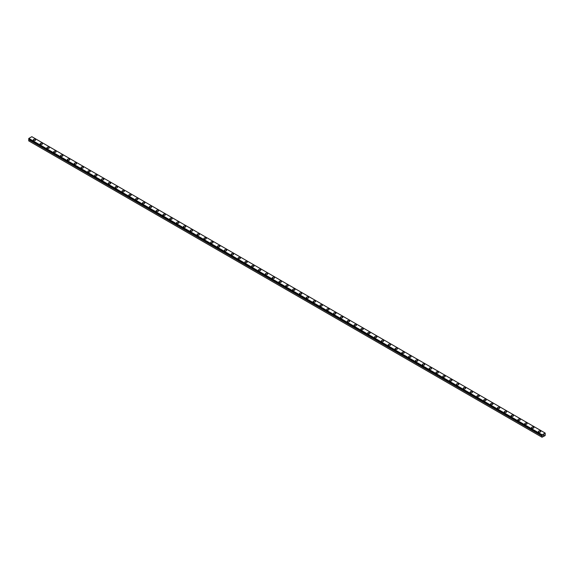 <?xml version="1.0" encoding="UTF-8"?>
<svg xmlns="http://www.w3.org/2000/svg" width="574" height="574" viewBox="0 0 574 574"><rect width="100%" height="100%" fill="white"/><g stroke="black" fill="none" stroke-linecap="round" stroke-linejoin="round"><path stroke-width="0.86" d="M542.021 437.23L545.164 435.58L545.164 433.054L542.157 434.791L542.315 435.652L28.844 139.396L28.7 140.867L542.021 437.23L542.043 435.967L28.722 139.604M33.278 139.92A1.155 0.667 180 0 1 33.988 139.303A1.155 0.667 180 0 1 35.251 139.446A1.155 0.667 180 0 1 35.595 139.92A1.155 0.667 180 0 1 34.878 140.537A1.155 0.667 180 0 1 33.615 140.393A1.155 0.667 180 0 1 33.278 139.92A1.155 0.667 180 0 1 33.995 139.303A1.155 0.667 180 0 1 35.251 139.453A1.155 0.667 180 0 1 35.595 139.92M40.101 143.859A1.155 0.667 180 0 1 40.819 143.242A1.155 0.667 180 0 1 42.081 143.392A1.155 0.667 180 0 1 42.419 143.866A1.155 0.667 180 0 1 41.701 144.483A1.155 0.667 180 0 1 40.438 144.332A1.155 0.667 180 0 1 40.101 143.859A1.155 0.667 180 0 1 40.819 143.249A1.155 0.667 180 0 1 42.081 143.392A1.155 0.667 180 0 1 42.419 143.859M46.925 147.805A1.155 0.667 180 0 1 47.642 147.188A1.155 0.667 180 0 1 48.905 147.331A1.155 0.667 180 0 1 49.242 147.805A1.155 0.667 180 0 1 48.532 148.422A1.155 0.667 180 0 1 47.269 148.279A1.155 0.667 180 0 1 46.925 147.805A1.155 0.667 180 0 1 47.642 147.188A1.155 0.667 180 0 1 48.905 147.331A1.155 0.667 180 0 1 49.242 147.805M53.755 151.744A1.155 0.667 180 0 1 54.465 151.127A1.155 0.667 180 0 1 55.728 151.271A1.155 0.667 180 0 1 56.073 151.744A1.155 0.667 180 0 1 55.355 152.361A1.155 0.667 180 0 1 54.092 152.218A1.155 0.667 180 0 1 53.755 151.744A1.155 0.667 180 0 1 54.473 151.127A1.155 0.667 180 0 1 55.728 151.278A1.155 0.667 180 0 1 56.073 151.744M62.559 155.217A1.155 0.667 180 0 1 62.896 155.69A1.155 0.667 180 0 1 62.179 156.3A1.155 0.667 180 0 1 60.916 156.157A1.155 0.667 180 0 1 60.579 155.683A1.155 0.667 180 0 1 61.296 155.073A1.155 0.667 180 0 1 62.559 155.217M60.579 155.683A1.155 0.667 180 0 1 61.296 155.066A1.155 0.667 180 0 1 62.559 155.21A1.155 0.667 180 0 1 62.896 155.683M67.409 159.629A1.155 0.667 180 0 1 68.119 159.005A1.155 0.667 180 0 1 69.382 159.156A1.155 0.667 180 0 1 69.719 159.629A1.155 0.667 180 0 1 69.009 160.246A1.155 0.667 180 0 1 67.746 160.096A1.155 0.667 180 0 1 67.409 159.629A1.155 0.667 180 0 1 68.119 159.012A1.155 0.667 180 0 1 69.382 159.156A1.155 0.667 180 0 1 69.719 159.629M74.233 163.568A1.155 0.667 180 0 1 74.95 162.951A1.155 0.667 180 0 1 76.213 163.095A1.155 0.667 180 0 1 76.55 163.568A1.155 0.667 180 0 1 75.833 164.186A1.155 0.667 180 0 1 74.57 164.042A1.155 0.667 180 0 1 74.233 163.568A1.155 0.667 180 0 1 74.95 162.951A1.155 0.667 180 0 1 76.213 163.095A1.155 0.667 180 0 1 76.55 163.568M81.056 167.508A1.155 0.667 180 0 1 81.773 166.891A1.155 0.667 180 0 1 83.036 167.034A1.155 0.667 180 0 1 83.374 167.508A1.155 0.667 180 0 1 82.663 168.125A1.155 0.667 180 0 1 81.4 167.981A1.155 0.667 180 0 1 81.056 167.508A1.155 0.667 180 0 1 81.773 166.891A1.155 0.667 180 0 1 83.036 167.041A1.155 0.667 180 0 1 83.374 167.508M87.887 171.447A1.155 0.667 180 0 1 88.597 170.83A1.155 0.667 180 0 1 89.86 170.973A1.155 0.667 180 0 1 90.204 171.454A1.155 0.667 180 0 1 89.487 172.064A1.155 0.667 180 0 1 88.224 171.92A1.155 0.667 180 0 1 87.887 171.447A1.155 0.667 180 0 1 88.604 170.837A1.155 0.667 180 0 1 89.86 170.98A1.155 0.667 180 0 1 90.204 171.447M94.71 175.393A1.155 0.667 180 0 1 95.428 174.776A1.155 0.667 180 0 1 96.69 174.919A1.155 0.667 180 0 1 97.028 175.393A1.155 0.667 180 0 1 96.31 176.01A1.155 0.667 180 0 1 95.047 175.866A1.155 0.667 180 0 1 94.71 175.393A1.155 0.667 180 0 1 95.428 174.776A1.155 0.667 180 0 1 96.69 174.919A1.155 0.667 180 0 1 97.028 175.393M101.533 179.332A1.155 0.667 180 0 1 102.251 178.715A1.155 0.667 180 0 1 103.514 178.858A1.155 0.667 180 0 1 103.851 179.332A1.155 0.667 180 0 1 103.141 179.949A1.155 0.667 180 0 1 101.878 179.805A1.155 0.667 180 0 1 101.533 179.332A1.155 0.667 180 0 1 102.251 178.715A1.155 0.667 180 0 1 103.514 178.858A1.155 0.667 180 0 1 103.851 179.332M110.337 182.805A1.155 0.667 180 0 1 110.682 183.271A1.155 0.667 180 0 1 109.964 183.888A1.155 0.667 180 0 1 108.701 183.745A1.155 0.667 180 0 1 108.364 183.271A1.155 0.667 180 0 1 109.082 182.654A1.155 0.667 180 0 1 110.337 182.805M108.364 183.271A1.155 0.667 180 0 1 109.074 182.654A1.155 0.667 180 0 1 110.337 182.797A1.155 0.667 180 0 1 110.682 183.271M115.187 187.217A1.155 0.667 180 0 1 115.905 186.6A1.155 0.667 180 0 1 117.168 186.744A1.155 0.667 180 0 1 117.505 187.217M117.168 186.744A1.155 0.667 180 0 1 117.505 187.21A1.155 0.667 180 0 1 116.787 187.834A1.155 0.667 180 0 1 115.525 187.684A1.155 0.667 180 0 1 115.187 187.21A1.155 0.667 180 0 1 115.905 186.593A1.155 0.667 180 0 1 117.168 186.744M122.018 191.156A1.155 0.667 180 0 1 122.728 190.539A1.155 0.667 180 0 1 123.991 190.683A1.155 0.667 180 0 1 124.328 191.156A1.155 0.667 180 0 1 123.618 191.773A1.155 0.667 180 0 1 122.355 191.63A1.155 0.667 180 0 1 122.018 191.156A1.155 0.667 180 0 1 122.728 190.539A1.155 0.667 180 0 1 123.991 190.683A1.155 0.667 180 0 1 124.328 191.156M128.841 195.095A1.155 0.667 180 0 1 129.559 194.478A1.155 0.667 180 0 1 130.822 194.622A1.155 0.667 180 0 1 131.159 195.095A1.155 0.667 180 0 1 130.442 195.712A1.155 0.667 180 0 1 129.179 195.569A1.155 0.667 180 0 1 128.841 195.095A1.155 0.667 180 0 1 129.559 194.478A1.155 0.667 180 0 1 130.822 194.629A1.155 0.667 180 0 1 131.159 195.095M135.665 199.034A1.155 0.667 180 0 1 136.382 198.417A1.155 0.667 180 0 1 137.645 198.561A1.155 0.667 180 0 1 137.982 199.034A1.155 0.667 180 0 1 137.272 199.652A1.155 0.667 180 0 1 136.009 199.508A1.155 0.667 180 0 1 135.665 199.034A1.155 0.667 180 0 1 136.382 198.425A1.155 0.667 180 0 1 137.645 198.568A1.155 0.667 180 0 1 137.982 199.034M142.495 202.981A1.155 0.667 180 0 1 143.206 202.357A1.155 0.667 180 0 1 144.469 202.507A1.155 0.667 180 0 1 144.813 202.981A1.155 0.667 180 0 1 144.096 203.598A1.155 0.667 180 0 1 142.833 203.447A1.155 0.667 180 0 1 142.495 202.981A1.155 0.667 180 0 1 143.213 202.364A1.155 0.667 180 0 1 144.469 202.507A1.155 0.667 180 0 1 144.813 202.981M149.319 206.92A1.155 0.667 180 0 1 150.036 206.303A1.155 0.667 180 0 1 151.299 206.446A1.155 0.667 180 0 1 151.636 206.92A1.155 0.667 180 0 1 150.919 207.537A1.155 0.667 180 0 1 149.656 207.393A1.155 0.667 180 0 1 149.319 206.92A1.155 0.667 180 0 1 150.036 206.303A1.155 0.667 180 0 1 151.299 206.446A1.155 0.667 180 0 1 151.636 206.92M158.123 210.393A1.155 0.667 180 0 1 158.46 210.859A1.155 0.667 180 0 1 157.75 211.476A1.155 0.667 180 0 1 156.487 211.332A1.155 0.667 180 0 1 156.142 210.859A1.155 0.667 180 0 1 156.86 210.242A1.155 0.667 180 0 1 158.123 210.393M156.142 210.859A1.155 0.667 180 0 1 156.86 210.242A1.155 0.667 180 0 1 158.123 210.385A1.155 0.667 180 0 1 158.46 210.859M162.973 214.805A1.155 0.667 180 0 1 163.69 214.188A1.155 0.667 180 0 1 164.946 214.332A1.155 0.667 180 0 1 165.29 214.805M164.946 214.324A1.155 0.667 180 0 1 165.29 214.798A1.155 0.667 180 0 1 164.573 215.415A1.155 0.667 180 0 1 163.31 215.272A1.155 0.667 180 0 1 162.973 214.798A1.155 0.667 180 0 1 163.683 214.181A1.155 0.667 180 0 1 164.946 214.324M169.796 218.744A1.155 0.667 180 0 1 170.514 218.127A1.155 0.667 180 0 1 171.777 218.271A1.155 0.667 180 0 1 172.114 218.744A1.155 0.667 180 0 1 171.396 219.361A1.155 0.667 180 0 1 170.134 219.218A1.155 0.667 180 0 1 169.796 218.744A1.155 0.667 180 0 1 170.514 218.127A1.155 0.667 180 0 1 171.777 218.271A1.155 0.667 180 0 1 172.114 218.744M176.627 222.683A1.155 0.667 180 0 1 177.337 222.066A1.155 0.667 180 0 1 178.6 222.21A1.155 0.667 180 0 1 178.937 222.683A1.155 0.667 180 0 1 178.227 223.3A1.155 0.667 180 0 1 176.964 223.157A1.155 0.667 180 0 1 176.627 222.683A1.155 0.667 180 0 1 177.337 222.066A1.155 0.667 180 0 1 178.6 222.21A1.155 0.667 180 0 1 178.937 222.683M183.45 226.622A1.155 0.667 180 0 1 184.168 226.005A1.155 0.667 180 0 1 185.431 226.149A1.155 0.667 180 0 1 185.768 226.622A1.155 0.667 180 0 1 185.05 227.239A1.155 0.667 180 0 1 183.788 227.096A1.155 0.667 180 0 1 183.45 226.622A1.155 0.667 180 0 1 184.168 226.005A1.155 0.667 180 0 1 185.431 226.156A1.155 0.667 180 0 1 185.768 226.622M190.274 230.561A1.155 0.667 180 0 1 190.991 229.944A1.155 0.667 180 0 1 192.254 230.095A1.155 0.667 180 0 1 192.591 230.569A1.155 0.667 180 0 1 191.881 231.186A1.155 0.667 180 0 1 190.618 231.035A1.155 0.667 180 0 1 190.274 230.561A1.155 0.667 180 0 1 190.991 229.952A1.155 0.667 180 0 1 192.254 230.095A1.155 0.667 180 0 1 192.591 230.561M197.104 234.508A1.155 0.667 180 0 1 197.815 233.891A1.155 0.667 180 0 1 199.078 234.034A1.155 0.667 180 0 1 199.422 234.508A1.155 0.667 180 0 1 198.704 235.125A1.155 0.667 180 0 1 197.442 234.981A1.155 0.667 180 0 1 197.104 234.508A1.155 0.667 180 0 1 197.822 233.891A1.155 0.667 180 0 1 199.078 234.034A1.155 0.667 180 0 1 199.422 234.508M205.908 237.98A1.155 0.667 180 0 1 206.245 238.447A1.155 0.667 180 0 1 205.528 239.064A1.155 0.667 180 0 1 204.265 238.92A1.155 0.667 180 0 1 203.928 238.447A1.155 0.667 180 0 1 204.645 237.83A1.155 0.667 180 0 1 205.908 237.98M203.928 238.447A1.155 0.667 180 0 1 204.645 237.83A1.155 0.667 180 0 1 205.908 237.973A1.155 0.667 180 0 1 206.245 238.447M210.751 242.386A1.155 0.667 180 0 1 211.469 241.769A1.155 0.667 180 0 1 212.732 241.912A1.155 0.667 180 0 1 213.069 242.386A1.155 0.667 180 0 1 212.358 243.003A1.155 0.667 180 0 1 211.096 242.859A1.155 0.667 180 0 1 210.751 242.386A1.155 0.667 180 0 1 211.469 241.776A1.155 0.667 180 0 1 212.732 241.919A1.155 0.667 180 0 1 213.069 242.386M217.582 246.332A1.155 0.667 180 0 1 218.292 245.708A1.155 0.667 180 0 1 219.555 245.859A1.155 0.667 180 0 1 219.899 246.332A1.155 0.667 180 0 1 219.182 246.949A1.155 0.667 180 0 1 217.919 246.798A1.155 0.667 180 0 1 217.582 246.332A1.155 0.667 180 0 1 218.299 245.715A1.155 0.667 180 0 1 219.555 245.859A1.155 0.667 180 0 1 219.899 246.332M224.405 250.271A1.155 0.667 180 0 1 225.123 249.654A1.155 0.667 180 0 1 226.386 249.798A1.155 0.667 180 0 1 226.723 250.271A1.155 0.667 180 0 1 226.005 250.888A1.155 0.667 180 0 1 224.743 250.745A1.155 0.667 180 0 1 224.405 250.271A1.155 0.667 180 0 1 225.123 249.654A1.155 0.667 180 0 1 226.386 249.798A1.155 0.667 180 0 1 226.723 250.271M231.236 254.21A1.155 0.667 180 0 1 231.946 253.593A1.155 0.667 180 0 1 233.209 253.737A1.155 0.667 180 0 1 233.546 254.21A1.155 0.667 180 0 1 232.836 254.827A1.155 0.667 180 0 1 231.573 254.684A1.155 0.667 180 0 1 231.236 254.21A1.155 0.667 180 0 1 231.946 253.593A1.155 0.667 180 0 1 233.209 253.744A1.155 0.667 180 0 1 233.546 254.21M238.059 258.149A1.155 0.667 180 0 1 238.777 257.532A1.155 0.667 180 0 1 240.04 257.676A1.155 0.667 180 0 1 240.377 258.156A1.155 0.667 180 0 1 239.659 258.766A1.155 0.667 180 0 1 238.397 258.623A1.155 0.667 180 0 1 238.059 258.149A1.155 0.667 180 0 1 238.777 257.539A1.155 0.667 180 0 1 240.04 257.683A1.155 0.667 180 0 1 240.377 258.149M244.883 262.096A1.155 0.667 180 0 1 245.6 261.471A1.155 0.667 180 0 1 246.863 261.622A1.155 0.667 180 0 1 247.2 262.096A1.155 0.667 180 0 1 246.49 262.713A1.155 0.667 180 0 1 245.227 262.569A1.155 0.667 180 0 1 244.883 262.096A1.155 0.667 180 0 1 245.6 261.479A1.155 0.667 180 0 1 246.863 261.622A1.155 0.667 180 0 1 247.2 262.096M251.713 266.035A1.155 0.667 180 0 1 252.424 265.418A1.155 0.667 180 0 1 253.686 265.561A1.155 0.667 180 0 1 254.031 266.035A1.155 0.667 180 0 1 253.313 266.652A1.155 0.667 180 0 1 252.051 266.508A1.155 0.667 180 0 1 251.713 266.035A1.155 0.667 180 0 1 252.431 265.418A1.155 0.667 180 0 1 253.686 265.561A1.155 0.667 180 0 1 254.031 266.035M258.537 269.974A1.155 0.667 180 0 1 259.254 269.357A1.155 0.667 180 0 1 260.517 269.5A1.155 0.667 180 0 1 260.854 269.974A1.155 0.667 180 0 1 260.137 270.591A1.155 0.667 180 0 1 258.874 270.447A1.155 0.667 180 0 1 258.537 269.974A1.155 0.667 180 0 1 259.254 269.357A1.155 0.667 180 0 1 260.517 269.507A1.155 0.667 180 0 1 260.854 269.974M265.36 273.913A1.155 0.667 180 0 1 266.078 273.296A1.155 0.667 180 0 1 267.341 273.446A1.155 0.667 180 0 1 267.678 273.92A1.155 0.667 180 0 1 266.967 274.537A1.155 0.667 180 0 1 265.705 274.386A1.155 0.667 180 0 1 265.36 273.913A1.155 0.667 180 0 1 266.078 273.303A1.155 0.667 180 0 1 267.341 273.446A1.155 0.667 180 0 1 267.678 273.913M272.191 277.859A1.155 0.667 180 0 1 272.901 277.242A1.155 0.667 180 0 1 274.164 277.386A1.155 0.667 180 0 1 274.508 277.859A1.155 0.667 180 0 1 273.791 278.476A1.155 0.667 180 0 1 272.528 278.333A1.155 0.667 180 0 1 272.191 277.859A1.155 0.667 180 0 1 272.908 277.242A1.155 0.667 180 0 1 274.164 277.386A1.155 0.667 180 0 1 274.508 277.859M279.014 281.798A1.155 0.667 180 0 1 279.732 281.181A1.155 0.667 180 0 1 280.995 281.325A1.155 0.667 180 0 1 281.332 281.798A1.155 0.667 180 0 1 280.614 282.415A1.155 0.667 180 0 1 279.351 282.272A1.155 0.667 180 0 1 279.014 281.798A1.155 0.667 180 0 1 279.732 281.181A1.155 0.667 180 0 1 280.995 281.325A1.155 0.667 180 0 1 281.332 281.798M285.845 285.737A1.155 0.667 180 0 1 286.555 285.12A1.155 0.667 180 0 1 287.818 285.264A1.155 0.667 180 0 1 288.155 285.737A1.155 0.667 180 0 1 287.445 286.354A1.155 0.667 180 0 1 286.182 286.211A1.155 0.667 180 0 1 285.845 285.737A1.155 0.667 180 0 1 286.555 285.127A1.155 0.667 180 0 1 287.818 285.271A1.155 0.667 180 0 1 288.155 285.737M292.668 289.683A1.155 0.667 180 0 1 293.386 289.059A1.155 0.667 180 0 1 294.649 289.21A1.155 0.667 180 0 1 294.986 289.683A1.155 0.667 180 0 1 294.268 290.3A1.155 0.667 180 0 1 293.005 290.15A1.155 0.667 180 0 1 292.668 289.683A1.155 0.667 180 0 1 293.386 289.066A1.155 0.667 180 0 1 294.649 289.21A1.155 0.667 180 0 1 294.986 289.683M299.492 293.623A1.155 0.667 180 0 1 300.209 293.005A1.155 0.667 180 0 1 301.472 293.149A1.155 0.667 180 0 1 301.809 293.623A1.155 0.667 180 0 1 301.099 294.24A1.155 0.667 180 0 1 299.836 294.096A1.155 0.667 180 0 1 299.492 293.623A1.155 0.667 180 0 1 300.209 293.005A1.155 0.667 180 0 1 301.472 293.149A1.155 0.667 180 0 1 301.809 293.623M306.322 297.562A1.155 0.667 180 0 1 307.033 296.945A1.155 0.667 180 0 1 308.295 297.088A1.155 0.667 180 0 1 308.64 297.562A1.155 0.667 180 0 1 307.922 298.179A1.155 0.667 180 0 1 306.659 298.035A1.155 0.667 180 0 1 306.322 297.562A1.155 0.667 180 0 1 307.04 296.945A1.155 0.667 180 0 1 308.295 297.095A1.155 0.667 180 0 1 308.64 297.562M313.146 301.501A1.155 0.667 180 0 1 313.863 300.884A1.155 0.667 180 0 1 315.126 301.027A1.155 0.667 180 0 1 315.463 301.508A1.155 0.667 180 0 1 314.746 302.118A1.155 0.667 180 0 1 313.483 301.974A1.155 0.667 180 0 1 313.146 301.501A1.155 0.667 180 0 1 313.863 300.891A1.155 0.667 180 0 1 315.126 301.034A1.155 0.667 180 0 1 315.463 301.501M319.969 305.447A1.155 0.667 180 0 1 320.687 304.823A1.155 0.667 180 0 1 321.949 304.973A1.155 0.667 180 0 1 322.287 305.447A1.155 0.667 180 0 1 321.576 306.064A1.155 0.667 180 0 1 320.314 305.913A1.155 0.667 180 0 1 319.969 305.447A1.155 0.667 180 0 1 320.687 304.83A1.155 0.667 180 0 1 321.949 304.973A1.155 0.667 180 0 1 322.287 305.447M326.8 309.386A1.155 0.667 180 0 1 327.51 308.769A1.155 0.667 180 0 1 328.773 308.912A1.155 0.667 180 0 1 329.117 309.386A1.155 0.667 180 0 1 328.4 310.003A1.155 0.667 180 0 1 327.137 309.86A1.155 0.667 180 0 1 326.8 309.386A1.155 0.667 180 0 1 327.517 308.769A1.155 0.667 180 0 1 328.773 308.912A1.155 0.667 180 0 1 329.117 309.386M333.623 313.325A1.155 0.667 180 0 1 334.341 312.708A1.155 0.667 180 0 1 335.603 312.852A1.155 0.667 180 0 1 335.941 313.325A1.155 0.667 180 0 1 335.223 313.942A1.155 0.667 180 0 1 333.96 313.799A1.155 0.667 180 0 1 333.623 313.325A1.155 0.667 180 0 1 334.341 312.708A1.155 0.667 180 0 1 335.603 312.859A1.155 0.667 180 0 1 335.941 313.325M342.427 316.798A1.155 0.667 180 0 1 342.764 317.271A1.155 0.667 180 0 1 342.054 317.888A1.155 0.667 180 0 1 340.791 317.738A1.155 0.667 180 0 1 340.454 317.264A1.155 0.667 180 0 1 341.164 316.654A1.155 0.667 180 0 1 342.427 316.798M340.454 317.264A1.155 0.667 180 0 1 341.164 316.647A1.155 0.667 180 0 1 342.427 316.791A1.155 0.667 180 0 1 342.764 317.264M347.277 321.21A1.155 0.667 180 0 1 347.995 320.593A1.155 0.667 180 0 1 349.257 320.737A1.155 0.667 180 0 1 349.595 321.21A1.155 0.667 180 0 1 348.877 321.827A1.155 0.667 180 0 1 347.614 321.684A1.155 0.667 180 0 1 347.277 321.21A1.155 0.667 180 0 1 347.995 320.593A1.155 0.667 180 0 1 349.257 320.737A1.155 0.667 180 0 1 349.595 321.21M354.101 325.149A1.155 0.667 180 0 1 354.818 324.532A1.155 0.667 180 0 1 356.081 324.676A1.155 0.667 180 0 1 356.418 325.149A1.155 0.667 180 0 1 355.708 325.767A1.155 0.667 180 0 1 354.445 325.623A1.155 0.667 180 0 1 354.101 325.149A1.155 0.667 180 0 1 354.818 324.532A1.155 0.667 180 0 1 356.081 324.676A1.155 0.667 180 0 1 356.418 325.149M360.931 329.089A1.155 0.667 180 0 1 361.642 328.472A1.155 0.667 180 0 1 362.904 328.615A1.155 0.667 180 0 1 363.249 329.089A1.155 0.667 180 0 1 362.531 329.706A1.155 0.667 180 0 1 361.268 329.562A1.155 0.667 180 0 1 360.931 329.089A1.155 0.667 180 0 1 361.649 328.472A1.155 0.667 180 0 1 362.904 328.622A1.155 0.667 180 0 1 363.249 329.089M367.755 333.028A1.155 0.667 180 0 1 368.472 332.411A1.155 0.667 180 0 1 369.735 332.561A1.155 0.667 180 0 1 370.072 333.035A1.155 0.667 180 0 1 369.355 333.652A1.155 0.667 180 0 1 368.092 333.501A1.155 0.667 180 0 1 367.755 333.028A1.155 0.667 180 0 1 368.472 332.418A1.155 0.667 180 0 1 369.735 332.561A1.155 0.667 180 0 1 370.072 333.028M374.578 336.974A1.155 0.667 180 0 1 375.296 336.357A1.155 0.667 180 0 1 376.558 336.5A1.155 0.667 180 0 1 376.896 336.974A1.155 0.667 180 0 1 376.185 337.591A1.155 0.667 180 0 1 374.922 337.447A1.155 0.667 180 0 1 374.578 336.974A1.155 0.667 180 0 1 375.296 336.357A1.155 0.667 180 0 1 376.558 336.5A1.155 0.667 180 0 1 376.896 336.974M381.409 340.913A1.155 0.667 180 0 1 382.119 340.296A1.155 0.667 180 0 1 383.382 340.439A1.155 0.667 180 0 1 383.726 340.913A1.155 0.667 180 0 1 383.009 341.53A1.155 0.667 180 0 1 381.746 341.387A1.155 0.667 180 0 1 381.409 340.913A1.155 0.667 180 0 1 382.126 340.296A1.155 0.667 180 0 1 383.382 340.447A1.155 0.667 180 0 1 383.726 340.913M390.212 344.386A1.155 0.667 180 0 1 390.55 344.859A1.155 0.667 180 0 1 389.832 345.469A1.155 0.667 180 0 1 388.569 345.326A1.155 0.667 180 0 1 388.232 344.852A1.155 0.667 180 0 1 388.95 344.242A1.155 0.667 180 0 1 390.212 344.386M388.232 344.852A1.155 0.667 180 0 1 388.95 344.235A1.155 0.667 180 0 1 390.212 344.378A1.155 0.667 180 0 1 390.55 344.852M395.063 348.798A1.155 0.667 180 0 1 395.773 348.174A1.155 0.667 180 0 1 397.036 348.325A1.155 0.667 180 0 1 397.373 348.798A1.155 0.667 180 0 1 396.663 349.415A1.155 0.667 180 0 1 395.4 349.265A1.155 0.667 180 0 1 395.063 348.798A1.155 0.667 180 0 1 395.773 348.181A1.155 0.667 180 0 1 397.036 348.325A1.155 0.667 180 0 1 397.373 348.798M401.886 352.737A1.155 0.667 180 0 1 402.604 352.12A1.155 0.667 180 0 1 403.866 352.264A1.155 0.667 180 0 1 404.204 352.737A1.155 0.667 180 0 1 403.486 353.354A1.155 0.667 180 0 1 402.223 353.211A1.155 0.667 180 0 1 401.886 352.737A1.155 0.667 180 0 1 402.604 352.12A1.155 0.667 180 0 1 403.866 352.264A1.155 0.667 180 0 1 404.204 352.737M408.71 356.676A1.155 0.667 180 0 1 409.427 356.059A1.155 0.667 180 0 1 410.69 356.203A1.155 0.667 180 0 1 411.027 356.676A1.155 0.667 180 0 1 410.317 357.293A1.155 0.667 180 0 1 409.054 357.15A1.155 0.667 180 0 1 408.71 356.676A1.155 0.667 180 0 1 409.427 356.059A1.155 0.667 180 0 1 410.69 356.21A1.155 0.667 180 0 1 411.027 356.676M415.54 360.616A1.155 0.667 180 0 1 416.25 359.998A1.155 0.667 180 0 1 417.513 360.142A1.155 0.667 180 0 1 417.858 360.623A1.155 0.667 180 0 1 417.14 361.233A1.155 0.667 180 0 1 415.877 361.089A1.155 0.667 180 0 1 415.54 360.616A1.155 0.667 180 0 1 416.258 360.006A1.155 0.667 180 0 1 417.513 360.149A1.155 0.667 180 0 1 417.858 360.616M422.364 364.562A1.155 0.667 180 0 1 423.081 363.945A1.155 0.667 180 0 1 424.344 364.088A1.155 0.667 180 0 1 424.681 364.562A1.155 0.667 180 0 1 423.964 365.179A1.155 0.667 180 0 1 422.701 365.035A1.155 0.667 180 0 1 422.364 364.562A1.155 0.667 180 0 1 423.081 363.945A1.155 0.667 180 0 1 424.344 364.088A1.155 0.667 180 0 1 424.681 364.562M429.187 368.501A1.155 0.667 180 0 1 429.904 367.884A1.155 0.667 180 0 1 431.167 368.027A1.155 0.667 180 0 1 431.505 368.501A1.155 0.667 180 0 1 430.794 369.118A1.155 0.667 180 0 1 429.531 368.974A1.155 0.667 180 0 1 429.187 368.501A1.155 0.667 180 0 1 429.904 367.884A1.155 0.667 180 0 1 431.167 368.027A1.155 0.667 180 0 1 431.505 368.501M437.991 371.974A1.155 0.667 180 0 1 438.335 372.44A1.155 0.667 180 0 1 437.618 373.057A1.155 0.667 180 0 1 436.355 372.913A1.155 0.667 180 0 1 436.018 372.44A1.155 0.667 180 0 1 436.735 371.823A1.155 0.667 180 0 1 437.991 371.974M436.018 372.44A1.155 0.667 180 0 1 436.728 371.823A1.155 0.667 180 0 1 437.991 371.966A1.155 0.667 180 0 1 438.335 372.44M442.841 376.386A1.155 0.667 180 0 1 443.559 375.769A1.155 0.667 180 0 1 444.821 375.913A1.155 0.667 180 0 1 445.159 376.386M444.821 375.913A1.155 0.667 180 0 1 445.159 376.379A1.155 0.667 180 0 1 444.441 377.003A1.155 0.667 180 0 1 443.178 376.853A1.155 0.667 180 0 1 442.841 376.379A1.155 0.667 180 0 1 443.559 375.762A1.155 0.667 180 0 1 444.821 375.913M449.672 380.325A1.155 0.667 180 0 1 450.382 379.708A1.155 0.667 180 0 1 451.645 379.852A1.155 0.667 180 0 1 451.982 380.325A1.155 0.667 180 0 1 451.272 380.942A1.155 0.667 180 0 1 450.009 380.799A1.155 0.667 180 0 1 449.672 380.325A1.155 0.667 180 0 1 450.382 379.708A1.155 0.667 180 0 1 451.645 379.852A1.155 0.667 180 0 1 451.982 380.325M456.495 384.264A1.155 0.667 180 0 1 457.213 383.647A1.155 0.667 180 0 1 458.475 383.791A1.155 0.667 180 0 1 458.813 384.264A1.155 0.667 180 0 1 458.095 384.881A1.155 0.667 180 0 1 456.832 384.738A1.155 0.667 180 0 1 456.495 384.264A1.155 0.667 180 0 1 457.213 383.647A1.155 0.667 180 0 1 458.475 383.798A1.155 0.667 180 0 1 458.813 384.264M463.318 388.203A1.155 0.667 180 0 1 464.036 387.586A1.155 0.667 180 0 1 465.299 387.73A1.155 0.667 180 0 1 465.636 388.203A1.155 0.667 180 0 1 464.926 388.82A1.155 0.667 180 0 1 463.663 388.677A1.155 0.667 180 0 1 463.318 388.203A1.155 0.667 180 0 1 464.036 387.594A1.155 0.667 180 0 1 465.299 387.737A1.155 0.667 180 0 1 465.636 388.203M470.149 392.15A1.155 0.667 180 0 1 470.859 391.525A1.155 0.667 180 0 1 472.122 391.676A1.155 0.667 180 0 1 472.467 392.15A1.155 0.667 180 0 1 471.749 392.767A1.155 0.667 180 0 1 470.486 392.616A1.155 0.667 180 0 1 470.149 392.15A1.155 0.667 180 0 1 470.859 391.533A1.155 0.667 180 0 1 472.122 391.676A1.155 0.667 180 0 1 472.467 392.15M476.972 396.089A1.155 0.667 180 0 1 477.69 395.472A1.155 0.667 180 0 1 478.953 395.615A1.155 0.667 180 0 1 479.29 396.089A1.155 0.667 180 0 1 478.572 396.706A1.155 0.667 180 0 1 477.31 396.562A1.155 0.667 180 0 1 476.972 396.089A1.155 0.667 180 0 1 477.69 395.472A1.155 0.667 180 0 1 478.953 395.615A1.155 0.667 180 0 1 479.29 396.089M485.776 399.561A1.155 0.667 180 0 1 486.113 400.028A1.155 0.667 180 0 1 485.403 400.645A1.155 0.667 180 0 1 484.14 400.501A1.155 0.667 180 0 1 483.796 400.028A1.155 0.667 180 0 1 484.513 399.411A1.155 0.667 180 0 1 485.776 399.561M483.796 400.028A1.155 0.667 180 0 1 484.513 399.411A1.155 0.667 180 0 1 485.776 399.554A1.155 0.667 180 0 1 486.113 400.028M490.626 403.974A1.155 0.667 180 0 1 491.344 403.357A1.155 0.667 180 0 1 492.6 403.5A1.155 0.667 180 0 1 492.944 403.974M492.6 403.493A1.155 0.667 180 0 1 492.944 403.967A1.155 0.667 180 0 1 492.227 404.584A1.155 0.667 180 0 1 490.964 404.44A1.155 0.667 180 0 1 490.626 403.967A1.155 0.667 180 0 1 491.337 403.35A1.155 0.667 180 0 1 492.6 403.493M497.45 407.913A1.155 0.667 180 0 1 498.167 407.296A1.155 0.667 180 0 1 499.43 407.44A1.155 0.667 180 0 1 499.767 407.913A1.155 0.667 180 0 1 499.05 408.53A1.155 0.667 180 0 1 497.787 408.387A1.155 0.667 180 0 1 497.45 407.913A1.155 0.667 180 0 1 498.167 407.296A1.155 0.667 180 0 1 499.43 407.44A1.155 0.667 180 0 1 499.767 407.913M504.281 411.852A1.155 0.667 180 0 1 504.991 411.235A1.155 0.667 180 0 1 506.254 411.379A1.155 0.667 180 0 1 506.591 411.852A1.155 0.667 180 0 1 505.881 412.469A1.155 0.667 180 0 1 504.618 412.326A1.155 0.667 180 0 1 504.281 411.852A1.155 0.667 180 0 1 504.991 411.235A1.155 0.667 180 0 1 506.254 411.379A1.155 0.667 180 0 1 506.591 411.852M511.104 415.791A1.155 0.667 180 0 1 511.821 415.174A1.155 0.667 180 0 1 513.084 415.318A1.155 0.667 180 0 1 513.421 415.791A1.155 0.667 180 0 1 512.704 416.408A1.155 0.667 180 0 1 511.441 416.265A1.155 0.667 180 0 1 511.104 415.791A1.155 0.667 180 0 1 511.821 415.174A1.155 0.667 180 0 1 513.084 415.325A1.155 0.667 180 0 1 513.421 415.791M517.927 419.73A1.155 0.667 180 0 1 518.645 419.113A1.155 0.667 180 0 1 519.908 419.264A1.155 0.667 180 0 1 520.245 419.738A1.155 0.667 180 0 1 519.535 420.355A1.155 0.667 180 0 1 518.272 420.204A1.155 0.667 180 0 1 517.927 419.73A1.155 0.667 180 0 1 518.645 419.12A1.155 0.667 180 0 1 519.908 419.264A1.155 0.667 180 0 1 520.245 419.73M524.758 423.677A1.155 0.667 180 0 1 525.468 423.06A1.155 0.667 180 0 1 526.731 423.203A1.155 0.667 180 0 1 527.076 423.677A1.155 0.667 180 0 1 526.358 424.294A1.155 0.667 180 0 1 525.095 424.15A1.155 0.667 180 0 1 524.758 423.677A1.155 0.667 180 0 1 525.468 423.06A1.155 0.667 180 0 1 526.731 423.203A1.155 0.667 180 0 1 527.076 423.677M533.562 427.149A1.155 0.667 180 0 1 533.899 427.616A1.155 0.667 180 0 1 533.181 428.233A1.155 0.667 180 0 1 531.919 428.089A1.155 0.667 180 0 1 531.581 427.616A1.155 0.667 180 0 1 532.299 426.999A1.155 0.667 180 0 1 533.562 427.149M531.581 427.616A1.155 0.667 180 0 1 532.299 426.999A1.155 0.667 180 0 1 533.562 427.142A1.155 0.667 180 0 1 533.899 427.616M538.405 431.555A1.155 0.667 180 0 1 539.122 430.938A1.155 0.667 180 0 1 540.385 431.081A1.155 0.667 180 0 1 540.722 431.555A1.155 0.667 180 0 1 540.012 432.172A1.155 0.667 180 0 1 538.749 432.028A1.155 0.667 180 0 1 538.405 431.555A1.155 0.667 180 0 1 539.122 430.945A1.155 0.667 180 0 1 540.385 431.088A1.155 0.667 180 0 1 540.722 431.555M543.341 435.616L543.592 434.977M544.03 435.221L543.98 434.848M545.164 433.054L31.843 136.691L28.836 138.42L28.722 138.98L542.028 435.336L28.714 138.973M542.157 434.791L28.836 138.42M542.021 435.049L28.7 138.686M544.891 433.879L545.286 434.109M542.021 435.314L28.7 138.944M542.2 435.716L28.879 139.353M542.165 435.766L28.844 139.396M542.021 436.025L28.7 139.661"/></g></svg>
